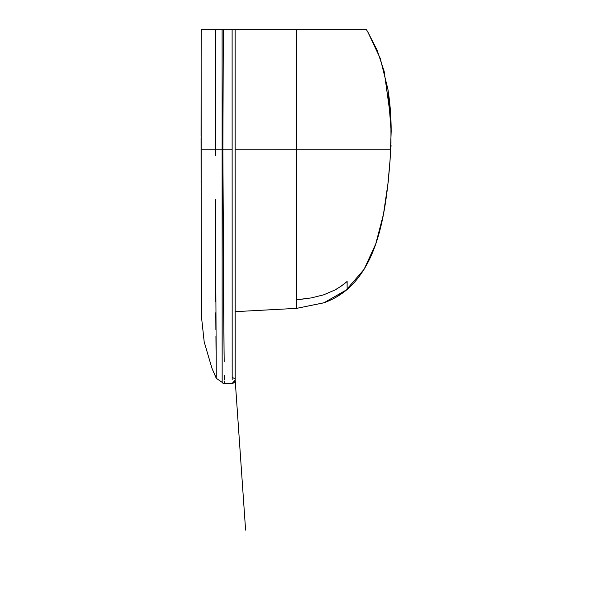 <?xml version="1.0" encoding="UTF-8"?>
<svg xmlns="http://www.w3.org/2000/svg" width="593" height="593" viewBox="0 0 593 593"><rect width="100%" height="100%" fill="white"/><g stroke="black" fill="none" stroke-linecap="round" stroke-linejoin="round"><path stroke-width="0.89" d="M201.123 75.748L201.131 65.719M215.548 59.137L215.637 29.657L201.168 29.657L201.138 59.886M347.15 288.924L364.139 269.252L375.792 243.79L383.456 214.325L388.215 181.836L390.053 160.384C385.999 214.095 377.867 262.721 347.15 289.473L336.061 297.234M323.845 302.815L296.641 308.36L296.641 305.321L296.641 308.36L235.191 311.659L296.641 308.36L296.641 299.754L311.369 297.894L323.682 294.825L335.052 289.933L340.945 286.3L347.113 281.482L343.984 284.069M347.098 282.335L347.15 289.473C340.234 295.292 332.517 299.724 324 302.756L347.135 289.495M390.157 157.627L390.468 149.762L390.453 150.274L390.468 149.762L296.619 149.777L296.641 299.754L296.619 149.777L297.011 149.777M362.553 29.657L296.596 29.657L296.619 149.777L235.162 149.784L296.619 149.777L296.596 29.657L232.115 29.657L232.13 149.784C236.088 149.784 236.088 149.784 232.13 149.784L232.115 29.657L215.637 29.657L215.429 149.784L222.879 149.792L223.331 29.657L232.115 29.657L232.13 149.784C236.088 149.784 236.088 149.784 232.13 149.784L232.167 379.772M201.168 268.925L201.138 60.093M201.101 153.52L201.094 149.792L215.429 149.792L215.526 66.913M201.227 314.475L204.192 341.916L211.975 368.364L216.275 378.267L223.672 383.419L232.167 383.449L223.672 383.419M201.22 308.316L201.22 309.212M201.212 301.281L201.212 301.963M201.183 278.703L201.19 287.131M201.16 261.543L201.16 257.036M201.146 247.177L201.146 243.034M201.138 240.951L201.138 239.149M201.109 199.189L201.109 198.425M232.152 317.507L232.159 333.058M232.159 352.62L232.159 364.658M232.167 373.879L232.167 377.385L234.502 378.482L232.167 377.385M235.184 380.091L232.167 383.449L235.184 380.091M232.159 362.301L232.159 357.497M232.159 324.86L232.159 318.634M215.429 149.784L215.429 155.522L215.429 149.792L232.13 149.784L222.879 149.792L222.879 153.617L222.901 122.425L223.331 29.657L232.308 29.657M232.159 364.184L232.159 356.734M232.159 332.05L232.152 318.485M367.697 31.733L377.096 50.116L384.168 71.368L390.935 120.031L390.965 143.336L390.053 160.384L391.165 131.557L387.889 89.12L380.239 58.351L367.697 31.733L366.363 29.657L362.308 29.657M216.504 29.65L206.297 29.657M215.459 199.426L216.267 377.318M224.495 383.278L224.48 382.455L224.495 383.278M224.443 379.92L224.428 378.949M224.376 375.302L224.421 378.512M224.08 354.399L222.879 153.617L223.198 267.547L224.176 361.5M276.961 149.777L296.367 149.777L276.961 149.777M360.766 29.657L361.945 29.657M356.437 29.657L359.603 29.657M347.335 29.657L345.964 29.657L347.335 29.657M344.526 29.657L345.964 29.657M339.796 29.657L341.435 29.657M328.848 29.657L330.783 29.657M306.04 29.657L302.823 29.657L306.04 29.657M235.139 29.657L271.779 29.657M220.633 29.657L216.653 29.657M214.822 29.657L206.46 29.65M309.457 29.657L312.437 29.657M312.088 29.657L316.936 29.657M315.817 29.657L326.876 29.657M351.753 29.657L355.689 29.657M201.205 298.323L201.212 301.229M296.619 149.777L390.468 149.762L391.165 131.557C391.18 116.925 390.09 102.782 387.889 89.12M391.084 133.996L390.891 139.488M390.691 144.559L390.817 141.401M296.596 29.657L303.838 29.657M305.543 29.657L306.603 29.657M307.515 29.657L308.597 29.657M347.216 29.657L351.345 29.657M364.954 29.657L365.963 29.657M232.167 379.564L232.13 149.784M390.787 142.105L390.75 143.113M201.183 278.658L201.183 278.243M201.168 267.762L201.168 268.881M201.16 259.675L201.16 259.097M201.146 242.967L201.138 241.885M201.138 235.258L201.138 234.139M201.131 231.396L201.131 230.729M201.131 230.551L201.131 227.875M201.123 217.527L201.123 216.601M201.116 211.071L201.116 209.21M201.116 209.04L201.116 208.365M201.109 194.919L201.109 193.918M201.109 190.457L201.109 190.071M201.109 189.997L201.109 188.033M201.101 183.296L201.101 180.969M201.101 161.385L201.101 160.822M201.101 160.533L201.101 157.019M390.468 149.762L390.35 152.638M387.718 186.291L390.068 160.088M296.641 299.754L296.641 308.36L324 302.756M347.135 284.744L347.113 281.482M337.076 288.784L334.311 290.333M324.579 294.521L322.963 295.062M309.168 298.272L298.264 299.613M224.465 381.551L224.48 382.455M201.138 60.375L201.138 59.1M201.272 29.657L201.687 29.657M203.592 29.657L205.163 29.657M215.429 149.792L201.094 149.792M201.175 269.696L201.175 274.477M201.175 274.7L201.183 276.82M201.197 288.398L201.205 294.929M201.205 295.055L201.205 298.264M201.212 303.119L201.22 305.751M201.227 312.229L201.227 313.111M211.975 368.364L216.275 378.097M216.26 376.451L216.23 373.575M216.208 370.492L216.104 358.179M216.045 350.456L215.941 336.224M215.896 329.656L215.8 312.719M215.741 301.844L215.533 246.177M215.504 233.531L215.459 203.577M216.245 375.065L216.237 373.968M222.123 146.456L222.16 383.152M391.921 145.967L391.387 145.967M222.108 29.657L222.13 153.172M235.147 29.657L235.199 380.358L245.598 530.105M201.168 268.555L201.227 314.505M390.053 160.384L388.215 181.836M235.191 314.431L235.199 350.589M235.199 363.628L235.199 374.984M235.199 379.29L235.199 380.387M235.206 380.424L235.147 380.965M235.124 381.091L234.924 381.677M234.85 381.833L232.167 383.449L234.027 382.819L235.191 380.306M391.165 131.557L390.935 120.031M366.363 29.657L367.334 31.162M201.175 269.934L201.079 137.858M201.153 43.044L201.138 59.604M201.079 136.338L201.138 60.523"/></g></svg>
